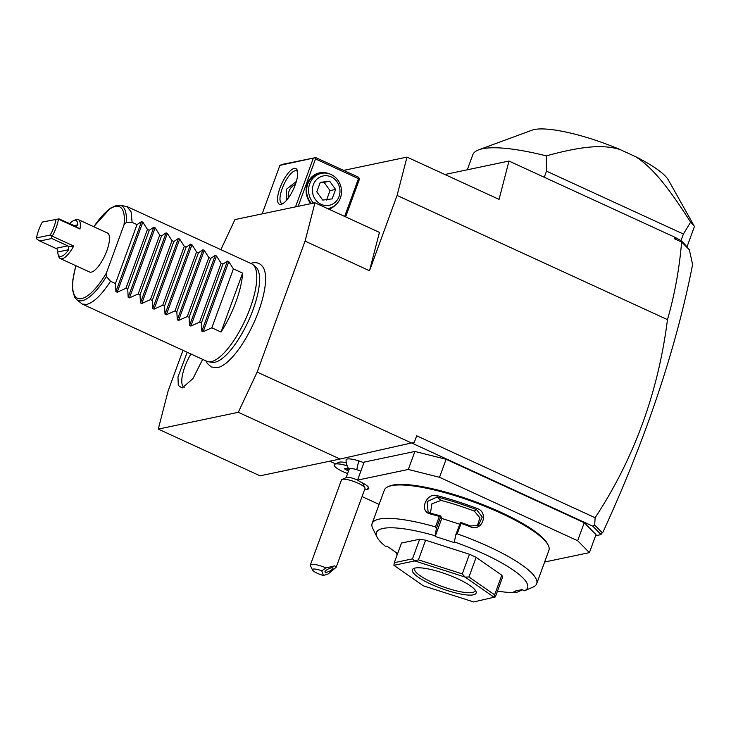 <?xml version="1.0" encoding="UTF-8"?>
<svg xmlns="http://www.w3.org/2000/svg" width="731" height="731" viewBox="0 0 731 731"><rect width="100%" height="100%" fill="white"/><g stroke="black" fill="none" stroke-linecap="round" stroke-linejoin="round"><path stroke-width="1.1" d="M411.498 442.968L340.052 459.031L238.297 412.302L257.148 372.079L411.498 442.968L414.285 442.337L416.688 435.795L595.125 517.74C634.079 458.511 658.192 392.474 667.476 319.63L397.079 195.442L406.984 157.101L499.072 199.389L508.977 161.048L444.868 174.499M406.984 157.101L343.652 170.387M508.977 161.048L674.731 237.173L674.329 238.717L681.621 242.062C679.364 268.853 674.649 294.712 667.476 319.63M257.148 372.079L305.065 241.129L314.97 202.789L234.953 219.583L220.853 249.664M397.079 195.442L369.52 270.735L305.065 241.129M182.978 350.332L168.185 390.747L158.28 429.097L260.026 475.826L340.052 459.031M314.97 202.789L379.435 232.394L369.52 270.735M674.731 237.173L681 240.581L683.394 234.03L690.621 222.178A119.802 26.745 20.1 0 1 694.45 226.482L687.003 246.822M676.148 238.288L674.329 238.717M681.621 242.062L680.524 240.298M687.122 246.987L689.333 249.774L681.676 242.016M681 240.581A119.802 26.745 20.1 0 1 686.601 246.457L680.634 240.417M683.394 234.03L546.496 171.155L544.266 177.249M690.621 222.178C666.526 184.367 651.294 166.677 635.513 156.635L619.97 149.499C603.185 144.464 582.79 145.853 546.276 155.886L546.496 171.155M546.276 155.886A119.802 26.745 -159.9 0 0 478.814 149.782A119.802 26.745 -159.9 0 0 472.774 154.817L467.292 169.793M635.513 156.635A75.101 16.767 20.1 0 1 668.436 180.1L694.45 226.482M478.814 149.782L532.022 130.182A75.101 16.767 20.1 0 1 619.97 149.499M595.591 535.741L601.001 534.608L599.959 533.794L602.664 532.744C646.012 438.527 675.992 349.126 692.613 264.531L689.333 249.774M601.503 533.237L601.001 534.608M335.538 463.838L329.772 461.188M600.233 533.74L592.75 526.156L411.571 442.949M362.073 482.688A8.936 1.992 -159.9 0 1 362.768 483.511L364.897 487.805A12.518 2.796 -159.9 0 1 364.988 488.518L336.169 567.274L328.164 573.972L323.376 575.489L321.759 570.801A8.936 1.992 -159.9 0 0 312.566 570.043L310.428 565.748A12.518 2.796 20.1 0 1 310.337 565.036L341.487 479.92A12.518 2.796 20.1 0 1 342.017 479.426L346.421 477.526A8.936 1.992 20.1 0 1 353.612 478.549A8.936 1.992 -159.9 0 1 357.587 480.066L364.166 462.102L414.897 451.456L446.111 459.278L584.243 522.72L596.003 534.626L589.405 552.636L577.654 540.721L439.523 477.288L408.309 469.457L357.578 480.103L359.944 481.665A16.091 3.591 20.1 0 1 368.808 488.5A16.091 3.591 20.1 0 1 367.51 489.313L364.467 489.953M360.812 471.239A8.936 1.992 -159.9 0 0 356.838 469.722A16.091 2.805 -72.2 0 1 358.884 460.923A15.095 3.372 20.1 0 1 363.919 462.769M358.884 460.923A15.095 3.372 -159.9 0 0 346.055 460.064A16.091 16.091 0 0 0 349.153 469.366M347.179 465.775A16.018 3.573 -159.9 0 0 334.871 464.121L339.193 462.248A12.518 2.796 20.1 0 1 346.33 462.851M602.381 532.89L594.687 525.096L595.125 517.74M592.75 526.156L594.687 525.096M362.046 496.577L379.115 504.417M414.897 451.456L408.309 469.457M446.111 459.278L439.523 477.288M584.243 522.72L577.654 540.721M544.613 562.029L589.405 552.636M459.689 524.209L441.762 518.453L435.173 536.463L436.334 528.641L435.502 526.887L439.34 516.406A87.619 19.554 -159.9 0 0 430.404 513.984C418.488 511.654 426.456 492.091 437.111 495.655A87.619 19.554 20.1 0 1 477.06 508.456C489.048 512.157 482.624 532.214 470.344 526.795A87.619 19.554 -159.9 0 0 461.069 523.369L457.231 533.849L455.788 534.873L454.353 541.918A80.465 17.964 -159.9 0 1 524.529 590.776L533.456 586.911A87.619 19.554 -159.9 0 0 536.691 583.731L548.908 550.333A87.619 19.554 -159.9 0 0 548.259 545.335L547.62 544.038A86.541 19.317 -159.9 0 0 478.193 502.809A86.541 19.317 -159.9 0 0 392.702 485.128A86.541 19.317 -159.9 0 0 389.395 486.142L388.07 486.709A87.619 19.554 -159.9 0 0 384.342 490.117L372.125 523.506A87.619 19.554 -159.9 0 0 372.773 528.513L377.041 537.111A80.465 17.964 -159.9 0 0 385.21 546.112L387.439 546.477L397.627 553.577M548.259 545.335A87.619 19.554 -159.9 0 0 477.964 503.586A87.619 19.554 -159.9 0 0 391.423 485.686A87.619 19.554 -159.9 0 0 388.07 486.709M435.502 526.887A87.619 19.554 -159.9 0 0 379.206 519.083A87.619 19.554 -159.9 0 0 372.125 523.506M536.691 583.731A87.619 19.554 -159.9 0 0 457.231 533.849M524.529 590.776L522.035 589.634L513.975 591.324L516.47 592.466L522.519 589.853M395.9 552.371L396.604 554.034A80.465 17.964 -159.9 0 0 397.298 554.463M497.473 591.123A80.465 17.964 -159.9 0 0 516.47 592.466M434.899 535.686A80.465 17.964 -159.9 0 0 377.041 537.111M435.173 536.463L454.618 542.694L454.353 541.918M396.604 554.034L397.408 554.171M393.918 565.301A53.646 11.979 20.1 0 0 393.927 565.337L423.313 585.796A53.646 11.979 20.1 0 0 423.432 585.851L473.624 601.933A53.646 11.979 20.1 0 0 473.725 601.951L495.353 596.935L502.535 577.289A53.646 11.979 -159.9 0 0 501.813 575.206L494.631 594.851L494.512 597.547L465.135 577.097A53.646 11.979 -159.9 0 0 465.017 577.042L414.824 560.951A53.646 11.979 -159.9 0 0 414.724 560.933L393.918 565.301L394.292 562.687L401.483 543.042L419.658 539.231L412.476 558.868L394.292 562.687M419.658 539.231A53.646 11.979 -159.9 0 1 425.616 540.209L469.466 554.272A53.646 11.979 -159.9 0 1 476.146 557.333L501.813 575.206M441.762 518.453L440.793 516.004A86.541 19.317 -159.9 0 0 431.098 513.363L428.092 511.81L427.123 501.603L437.092 496.989A86.541 19.317 20.1 0 1 476.548 509.644L482.296 517.027L478.458 525.297L470.554 526.009A86.541 19.317 -159.9 0 0 460.503 522.318L461.069 523.369M436.334 528.641L440.939 516.077M440.793 516.004L439.34 516.406M430.404 513.984L431.098 513.363M437.111 495.655L437.092 496.989L441.049 500.433L431.93 503.778L430.431 513.153M477.06 508.456L476.548 509.644L474.282 511.088A76.892 17.16 -159.9 0 0 441.049 500.433M470.344 526.795L470.554 526.009M460.503 522.318L455.788 534.873M477.27 525.927L479.929 517.786L474.282 511.088M412.476 558.868L414.724 560.933M414.824 560.951L418.434 559.855L425.616 540.209M469.466 554.272L462.275 573.908L418.434 559.855M462.275 573.908L465.017 577.042M465.135 577.097L468.955 576.978L476.146 557.333M494.631 594.851L468.955 576.978M415.062 568.051A33.973 7.584 20.1 0 1 448.624 574.986A33.973 7.584 20.1 0 1 475.881 591.178A33.973 7.584 20.1 0 1 473.386 594.833A33.973 7.584 20.1 0 1 432.679 584.964A33.973 7.584 20.1 0 1 413.764 568.444A33.973 7.584 20.1 0 1 415.062 568.051A32.182 7.182 20.1 0 0 414.596 568.745A32.182 7.182 20.1 0 0 437.22 584.562A32.182 7.182 20.1 0 0 472.445 592.494A32.182 7.182 20.1 0 0 475.049 590.867A32.182 7.182 20.1 0 0 475.132 590.027M334.871 464.121A16.018 3.573 -159.9 0 0 334.195 464.742A16.018 3.573 -159.9 0 0 334.186 464.779M346.119 477.654L349.272 469.046A8.936 1.992 20.1 0 1 356.838 469.722M364.897 487.805A12.518 2.796 -159.9 0 0 352.077 480.87A12.518 2.796 20.1 0 0 342.017 479.426M310.337 565.036A12.518 2.796 20.1 0 1 320.927 565.986A12.518 2.796 20.1 0 1 326.072 567.914L321.759 570.801M312.566 570.043A8.936 1.992 -159.9 0 0 323.376 575.489M336.169 567.274L334.725 565.858L326.072 567.914M333.025 568.088A4.468 1.261 153.6 0 0 333.007 568.051A4.468 1.261 153.6 0 0 328.521 568.873A4.468 1.261 153.6 0 0 324.984 571.98A4.468 1.261 153.6 0 0 325.003 572.017A4.468 1.261 153.6 0 0 329.489 571.194A4.468 1.261 153.6 0 0 333.025 568.088M347.207 465.857A16.018 3.573 -159.9 0 0 334.168 464.806A16.018 3.573 -159.9 0 0 347.627 473.542M349.025 469.192L346.384 468.343L344.374 468.763L348.504 471.148M347.207 470.737L347.91 468.827M158.28 429.097L238.297 412.302M205.95 360.886L207.293 363.462L211.36 367.026L217.564 367.638A56.442 18.54 -65.3 0 0 217.719 367.611A56.442 18.54 -65.3 0 0 253.556 323.495A56.442 18.54 -65.3 0 0 263.416 267.793C260.912 263.644 257.266 262.018 252.487 262.895L250.724 263.388M202.651 359.369L193.039 378.512L182.101 388.042L178.282 385.411L177.971 376.913L187.218 352.278M298.157 206.316L315.509 158.91L314.695 157.814L279.918 165.352L262.164 213.872M313.279 158.353L295.525 206.864M281.024 204.406A19.673 6.46 114.7 0 1 279.973 188.004A19.673 6.46 114.7 0 1 294.2 168.395A19.673 6.46 114.7 0 1 297.353 170.588A19.673 6.46 114.7 0 1 293.487 189.101A19.673 6.46 114.7 0 1 281.956 204.104A19.673 6.46 114.7 0 1 281.024 204.406M279.918 165.352L282.056 164.42L314.695 157.814M315.408 157.421L358.382 177.158L359.204 178.254L359.323 179.497L345.644 216.869M359.204 178.254L358.482 178.647L344.657 216.422M315.509 158.91L358.482 178.647M310.876 203.647A18.778 17.233 -101.9 0 1 308.82 180.612A18.778 17.233 -101.9 0 1 328.95 173.713M335.52 205.018A18.778 17.233 -101.9 0 1 328.859 209.167M283.052 203.501A17.882 5.875 114.7 0 1 281.682 203.355A17.882 5.875 114.7 0 1 282.961 186.606A17.882 5.875 114.7 0 1 295.141 170.743A17.882 5.875 114.7 0 1 296.612 170.862A17.882 5.875 114.7 0 1 297.608 171.803M286.753 200.056L286.515 189.201L296.366 181.434M295.37 184.486A12.518 11.486 78.1 0 0 289.028 191.239A12.518 11.486 -101.9 0 0 288.416 197.918M311.47 203.52A17.882 16.411 -101.9 0 1 307.714 184.239A17.882 16.411 -101.9 0 1 319.383 173.786L321.384 173.366A17.882 16.411 78.1 0 0 309.706 183.819A17.882 16.411 -101.9 0 0 313.471 203.099M321.384 173.366A17.882 16.411 78.1 0 1 337.53 179.698A17.882 16.411 78.1 0 1 340.408 197.918A17.882 16.411 -101.9 0 1 328.731 208.372A17.882 16.411 -101.9 0 1 327.561 208.563M339.038 196.538A14.976 13.743 78.1 0 0 331.207 176.92A14.976 13.743 78.1 0 0 313.334 184.733A14.976 13.743 -101.9 0 0 321.165 204.342A14.976 13.743 -101.9 0 0 339.038 196.538M322.727 200.084L316.779 191.833L320.242 182.384L329.644 181.178L335.593 189.43L332.13 198.878L322.727 200.084M329.644 181.178L324.08 182.348L330.028 190.599L326.574 200.047M320.059 182.887L324.08 182.348M335.593 189.43L330.028 190.599M253.045 264.704L255.905 267.162A52.605 17.279 114.7 0 1 257.074 296.786A52.605 17.279 114.7 0 1 235.419 343.926A52.605 17.279 114.7 0 1 214.96 362.238A52.605 17.279 114.7 0 1 212.191 362.348L208.463 361.781A53.646 17.617 -65.3 0 0 211.286 361.662A53.646 17.617 -65.3 0 0 246.85 316.349A53.646 17.617 -65.3 0 0 253.045 264.704A53.646 17.617 -65.3 0 0 251.647 263.809L127.02 206.571L119.829 205.237A52.084 17.105 114.7 0 1 126.198 222.507L124.005 224.883L106.351 273.12L106.424 276.537L110.536 281.28C101.627 294.885 93.678 302.597 86.669 304.425L82.247 304.069L76.545 299.482L74.653 297.188L72.588 290.097L72.872 279.598L75.832 265.709M82.247 304.069L206.873 361.306A53.646 17.617 -65.3 0 0 208.463 361.781M221.036 332.029L242.601 273.111A53.646 17.617 -65.3 0 1 221.036 332.029L211.835 327.808L203.154 331.71L201.847 331.116L201.391 323.011L199.554 322.17L190.873 326.072L189.576 325.478L189.11 317.373L187.273 316.532L178.592 320.434L177.295 319.84L176.829 311.735L175.001 310.885L166.321 314.796L165.014 314.193L164.557 306.097L162.721 305.247L154.04 309.158L152.742 308.555L152.276 300.45L150.44 299.609L141.759 303.52L140.462 302.917L139.996 294.812L138.168 293.972L129.488 297.873L128.181 297.279L127.724 289.174L125.887 288.334L117.207 292.236L115.9 291.642L115.443 283.537L137.008 224.609L132.101 222.361L126.198 222.507M132.101 222.361L131.114 211.917L127.02 206.571M115.443 283.537L110.536 281.28M137.008 224.609L141.549 221.575L142.847 222.169L147.452 229.406L125.887 288.334M128.181 297.279L153.821 227.213L149.279 230.247L147.452 229.406M153.821 227.213L155.127 227.816L159.724 235.044L138.168 293.972M140.462 302.917L166.101 232.851L161.56 235.894L159.724 235.044M166.101 232.851L167.399 233.454L172.004 240.682L150.44 299.609M152.742 308.555L178.382 238.489L173.841 241.532L172.004 240.682M178.382 238.489L179.68 239.092L184.285 246.329L162.721 305.247M165.014 314.193L190.654 244.127L186.122 247.169L184.285 246.329M190.654 244.127L191.961 244.73L196.566 251.967L175.001 310.885M177.295 319.84L202.935 249.774L198.393 252.807L196.566 251.967M202.935 249.774L204.241 250.367L208.838 257.604L187.273 316.532M189.576 325.478L215.216 255.411L210.674 258.445L208.838 257.604M215.216 255.411L216.513 256.005L221.118 263.242L199.554 322.17M201.847 331.116L227.487 261.049L222.955 264.083L221.118 263.242M227.487 261.049L228.794 261.643L233.399 268.88L211.835 327.808M242.601 273.111L233.399 268.88M149.279 230.247L127.724 289.174M161.56 235.894L139.996 294.812M173.841 241.532L152.276 300.45M186.122 247.169L164.557 306.097M198.393 252.807L176.829 311.735M210.674 258.445L189.11 317.373M222.955 264.083L201.391 323.011M73.767 225.669L77.879 224.801L75.86 226.5L79.971 229.022A21.455 7.045 -65.3 0 0 78.29 219.611L107.457 233.006A21.455 7.045 114.7 0 1 105.922 253.1A21.455 7.045 114.7 0 1 91.311 272.142A21.455 7.045 114.7 0 1 89.538 271.996L60.381 258.61A21.455 7.045 -65.3 0 0 62.153 258.747A21.455 7.045 -65.3 0 0 73.74 246.045L68.431 246.795L68.778 249.682A19.673 6.46 -65.3 0 1 58.06 254.224L58.718 256.371A21.455 7.045 -65.3 0 0 60.381 258.61M78.29 219.611A21.455 7.045 -65.3 0 0 76.527 219.464A21.455 7.045 -65.3 0 0 75.503 219.803L73.456 220.707A19.673 6.46 -65.3 0 0 69.573 223.741M79.971 229.022L58.48 219.154A21.455 7.045 114.7 0 1 52.248 236.177L73.74 246.045M58.06 254.224A19.673 6.46 -65.3 0 1 57.722 252.003L57.219 249.143L55.766 248.357L67.745 245.844L68.431 246.795M76.161 226.446L58.964 218.871L42.352 222.041A19.673 6.46 -65.3 0 0 36.55 237.904L37.034 239.311L39.803 241.02L55.766 248.357M39.803 241.02L51.782 238.507L67.745 245.844M52.248 236.177L50.275 235.026A19.673 6.46 -65.3 0 0 56.077 219.163M36.55 237.904L50.275 235.026M51.673 236.241L51.782 238.507M77.879 224.801A19.673 6.46 -65.3 0 0 73.456 220.707M190.928 353.987A25.037 8.224 -65.3 0 0 184.203 387.348M368.342 487.047L367.51 489.313M106.424 276.537A52.084 17.105 114.7 0 1 76.545 299.482M106.351 273.12A50.357 16.539 114.7 0 1 78.491 298.613A50.357 16.539 114.7 0 1 75.942 265.755M93.851 226.756A50.357 16.539 114.7 0 1 124.005 224.883M115.9 291.642L141.549 221.575M117.207 292.236L142.847 222.169M129.488 297.873L155.127 227.816M141.759 303.52L167.399 233.454M154.04 309.158L179.68 239.092M166.321 314.796L191.961 244.73M178.592 320.434L204.241 250.367M190.873 326.072L216.513 256.005M203.154 331.71L228.794 261.643M57.722 252.003L68.778 249.682M363.115 483.237L362.914 483.803M328.731 208.372L327.625 208.6M257.074 296.786C252.56 313.745 245.342 329.462 235.419 343.926M93.742 226.711L110.308 208.225L116.887 205.292L119.829 205.237"/></g></svg>
